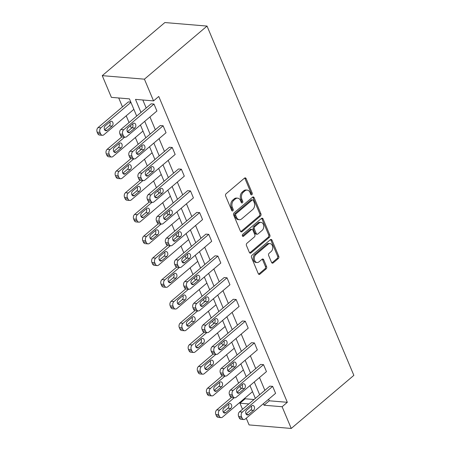 <?xml version="1.0" encoding="UTF-8"?>
<svg xmlns="http://www.w3.org/2000/svg" width="451" height="451" viewBox="0 0 451 451"><rect width="100%" height="100%" fill="white"/><g stroke="black" fill="none" stroke-linecap="round" stroke-linejoin="round"><path stroke-width="0.68" d="M251.906 194.702A1.133 0.817 94.8 0 0 252.222 193.135L246.122 178.619A1.624 1.173 94.8 0 0 245.231 177.874A1.624 1.173 94.8 0 0 244.521 178.122L226.086 193.755A1.624 1.173 94.8 0 0 225.635 195.993L231.741 210.51A1.133 0.817 94.8 0 0 232.361 211.034A1.133 0.817 94.8 0 0 232.857 210.859A1.133 0.817 94.8 0 0 233.173 209.292L232.383 207.415A5.192 3.743 94.8 0 1 233.821 200.261L235.36 198.959A5.192 3.743 94.8 0 1 237.632 198.158A5.192 3.743 94.8 0 1 240.473 200.554L241.262 202.431A1.133 0.817 94.8 0 0 241.888 202.956A1.133 0.817 94.8 0 0 242.384 202.781A1.133 0.817 94.8 0 0 242.7 201.214L241.911 199.336A5.192 3.743 94.8 0 1 243.348 192.182L244.882 190.88A5.192 3.743 94.8 0 1 247.154 190.085A5.192 3.743 94.8 0 1 250.001 192.476L250.79 194.353A1.133 0.817 94.8 0 0 251.41 194.877A1.133 0.817 94.8 0 0 251.906 194.702M250.869 194.511A1.133 0.817 94.8 0 0 251.083 193.045L244.983 178.523A1.624 1.173 94.8 0 0 244.645 178.032M231.82 210.662A1.133 0.817 94.8 0 0 232.034 209.196L231.245 207.319L232.383 207.415M241.341 202.584A1.133 0.817 94.8 0 0 241.561 201.118L240.766 199.241L241.911 199.336M271.553 262.426A1.624 1.173 94.8 0 0 272.443 263.17A1.624 1.173 94.8 0 0 273.154 262.922L278.323 258.536A1.624 1.173 94.8 0 0 278.774 256.303L271.998 240.18A1.624 1.173 94.8 0 0 271.107 239.43A1.624 1.173 94.8 0 0 270.397 239.678L251.962 255.311A1.624 1.173 94.8 0 0 251.511 257.549L258.288 273.672A1.624 1.173 94.8 0 0 259.178 274.422A1.624 1.173 94.8 0 0 259.889 274.169L266.135 268.875A1.624 1.173 94.8 0 0 266.586 266.637L263.688 259.737A1.624 1.173 94.8 0 0 262.798 258.987A1.624 1.173 94.8 0 0 262.087 259.24L258.987 261.868A4.341 3.129 94.8 0 1 257.093 262.533A4.341 3.129 94.8 0 1 254.37 259.297A4.341 3.129 94.8 0 1 255.914 254.556L268.052 244.262A4.341 3.129 94.8 0 1 269.952 243.596A4.341 3.129 94.8 0 1 272.669 246.832A4.341 3.129 94.8 0 1 271.124 251.573L269.106 253.287A1.624 1.173 94.8 0 0 268.655 255.525L271.553 262.426M268.616 399.248L269.27 400.798L287.332 402.309L282.117 406.734L291.245 428.45L353.855 375.356L207.032 26.079L164.863 22.55L102.253 75.644L111.386 97.36L129.448 98.87L136.681 116.076M287.332 402.309L158.769 96.463L153.549 100.889L144.421 79.173L207.032 26.079M260.464 216.04A1.624 1.173 94.8 0 0 260.909 213.808L254.133 197.679A1.624 1.173 94.8 0 0 253.242 196.935A1.624 1.173 94.8 0 0 252.537 197.183L234.097 212.816A1.624 1.173 94.8 0 0 233.646 215.054L240.428 231.177A1.624 1.173 94.8 0 0 241.313 231.927A1.624 1.173 94.8 0 0 242.024 231.673L260.464 216.04L259.319 215.944A1.624 1.173 94.8 0 0 259.77 213.712L252.994 197.583A1.624 1.173 94.8 0 0 252.656 197.093M263.063 218.927L269.845 235.056A1.624 1.173 94.8 0 1 269.394 237.288L250.959 252.921A1.624 1.173 94.8 0 1 250.249 253.174A1.624 1.173 94.8 0 1 249.358 252.425L246.46 245.524A1.624 1.173 94.8 0 1 246.906 243.286L254.387 236.95A1.624 1.173 94.8 0 0 254.832 234.712L252.91 230.134A1.624 1.173 94.8 0 0 252.019 229.39A1.624 1.173 94.8 0 0 251.314 229.638L243.529 236.239A1.133 0.817 94.8 0 1 243.033 236.414A1.133 0.817 94.8 0 1 242.317 235.569A1.133 0.817 94.8 0 1 242.723 234.328L261.467 218.431A1.624 1.173 94.8 0 1 262.178 218.183A1.624 1.173 94.8 0 1 263.063 218.927L261.924 218.836L268.706 234.96L269.845 235.056M130.813 102.118L128.343 101.909L98.064 127.588A3.304 2.385 -85.2 0 0 97.145 132.143L97.732 133.535A3.304 2.385 -85.2 0 0 99.541 135.058L102.394 135.3A3.304 2.385 94.8 0 0 103.837 134.787L133.846 109.339M118.72 97.974L122.469 106.893M126.218 115.811L129.048 122.548M130.401 125.761L131.45 128.259M135.345 137.527L138.181 144.264M139.528 147.477L140.577 149.974M144.478 159.242L147.308 165.985M148.655 169.193L149.709 171.69M153.605 180.964L156.435 187.701M157.788 190.908L158.837 193.406M162.732 202.679L165.568 209.416M166.915 212.624L167.964 215.121M171.859 224.395L174.695 231.132M176.042 234.345L177.091 236.843M180.992 246.111L183.822 252.848M185.175 256.061L186.224 258.558M190.119 267.826L192.955 274.569M194.302 277.777L195.351 280.274M199.246 289.542L202.082 296.284M203.429 299.492L204.478 301.99M208.379 311.263L211.209 318M212.556 321.208L213.611 323.705M217.506 332.979L220.336 339.716M221.689 342.923L222.738 345.427M226.633 354.695L229.469 361.431M230.816 364.645L231.865 367.142M235.766 376.41L238.596 383.147M239.943 386.36L240.997 388.858M244.893 398.126L245.164 398.78L254.031 399.518M291.245 428.45L249.076 424.921L246.257 418.207M242.508 409.288L239.949 403.205L248.811 403.944M245.164 398.78L239.949 403.205M263.401 403.668L264.049 405.223L282.117 406.734M153.549 100.889L135.486 99.378L140.977 112.434M144.726 121.353L150.104 134.15M153.853 143.068L159.237 155.871M162.98 164.784L168.364 177.587M172.113 186.505L177.491 199.303M181.24 208.221L186.618 221.018M190.367 229.937L195.751 242.734M199.5 251.652L204.878 264.455M208.627 273.368L214.005 286.171M217.754 295.089L223.138 307.886M226.887 316.805L232.265 329.602M236.014 338.521L241.392 351.318M245.141 360.236L250.525 373.033M254.274 381.952L259.652 394.755M144.421 79.173L102.253 75.644M255.356 398.396L249.972 385.594M246.229 376.681L240.845 363.878M237.096 354.965L231.718 342.162M227.969 333.244L222.591 320.447M218.842 311.528L213.458 298.731M209.709 289.813L204.331 277.015M200.582 268.097L195.204 255.294M191.455 246.381L186.071 233.579M182.322 224.66L176.944 211.863M173.195 202.944L167.817 190.147M164.068 181.229L158.684 168.432M154.935 159.513L149.557 146.71M145.808 137.797L140.43 124.995M269.27 400.798L264.049 405.223M142.82 99.992L146.192 108.009M149.941 116.927L155.324 129.73M159.073 138.643L164.452 151.446M168.2 160.364L173.579 173.161M177.328 182.08L182.711 194.877M186.46 203.796L191.838 216.593M195.587 225.511L200.966 238.314M204.715 247.227L210.098 260.03M213.842 268.948L219.225 281.745M222.974 290.664L228.353 303.461M232.102 312.38L237.48 325.177M241.229 334.095L246.612 346.892M250.361 355.811L255.74 368.614M259.488 377.526L264.867 390.329M243.861 419.52L241.009 419.283A3.304 2.385 -85.2 0 1 239.199 417.761L238.613 416.369A3.304 2.385 -85.2 0 1 239.532 411.814L269.811 386.135L272.663 386.372L275.589 393.334L245.305 419.013A3.304 2.385 94.8 0 1 243.861 419.52A3.304 2.385 94.8 0 1 242.052 417.998L241.465 416.606A3.304 2.385 94.8 0 1 242.379 412.051L272.663 386.372M234.734 397.805L231.882 397.568A3.304 2.385 -85.2 0 1 230.072 396.046L229.486 394.653A3.304 2.385 -85.2 0 1 230.405 390.098L260.684 364.419L263.536 364.656L266.462 371.618L236.177 397.297A3.304 2.385 94.8 0 1 234.734 397.805A3.304 2.385 94.8 0 1 232.919 396.282L232.333 394.89A3.304 2.385 94.8 0 1 233.252 390.335L263.536 364.656M225.601 376.089L222.755 375.852A3.304 2.385 -85.2 0 1 220.945 374.33L220.359 372.938A3.304 2.385 -85.2 0 1 221.272 368.382L251.557 342.704L254.403 342.94L257.329 349.903L227.05 375.582A3.304 2.385 94.8 0 1 225.601 376.089A3.304 2.385 94.8 0 1 223.792 374.567L223.206 373.174A3.304 2.385 94.8 0 1 224.124 368.619L254.403 342.94M216.474 354.373L213.627 354.136A3.304 2.385 -85.2 0 1 211.812 352.609L211.226 351.216A3.304 2.385 -85.2 0 1 212.145 346.667L242.429 320.982L245.276 321.225L248.202 328.181L217.918 353.866A3.304 2.385 94.8 0 1 216.474 354.373A3.304 2.385 94.8 0 1 214.665 352.851L214.078 351.459A3.304 2.385 94.8 0 1 214.992 346.904L245.276 321.225M207.347 332.658L204.495 332.415A3.304 2.385 -85.2 0 1 202.685 330.893L202.099 329.501A3.304 2.385 -85.2 0 1 203.018 324.945L233.297 299.267L236.149 299.509L239.075 306.466L208.79 332.145A3.304 2.385 94.8 0 1 207.347 332.658A3.304 2.385 94.8 0 1 205.532 331.13L204.951 329.743A3.304 2.385 94.8 0 1 205.865 325.188L236.149 299.509M198.215 310.936L195.368 310.7A3.304 2.385 -85.2 0 1 193.558 309.177L192.972 307.785A3.304 2.385 -85.2 0 1 193.885 303.23L224.17 277.551L227.016 277.788L229.942 284.75L199.663 310.429A3.304 2.385 94.8 0 1 198.215 310.936A3.304 2.385 94.8 0 1 196.405 309.414L195.819 308.022A3.304 2.385 94.8 0 1 196.737 303.472L227.016 277.788M189.087 289.221L186.24 288.984A3.304 2.385 -85.2 0 1 184.425 287.462L183.845 286.069A3.304 2.385 -85.2 0 1 184.758 281.514L215.042 255.835L217.889 256.072L220.815 263.034L190.531 288.713A3.304 2.385 94.8 0 1 189.087 289.221A3.304 2.385 94.8 0 1 187.278 287.699L186.691 286.306A3.304 2.385 94.8 0 1 187.605 281.751L217.889 256.072M179.96 267.505L177.108 267.268A3.304 2.385 -85.2 0 1 175.298 265.746L174.712 264.354A3.304 2.385 -85.2 0 1 175.631 259.799L205.91 234.12L208.762 234.357L211.688 241.319L181.403 266.998A3.304 2.385 94.8 0 1 179.96 267.505A3.304 2.385 94.8 0 1 178.145 265.983L177.564 264.59A3.304 2.385 94.8 0 1 178.478 260.035L208.762 234.357M170.828 245.789L167.981 245.553A3.304 2.385 -85.2 0 1 166.171 244.025L165.585 242.632A3.304 2.385 -85.2 0 1 166.498 238.083L196.783 212.404L199.63 212.641L202.555 219.603L172.276 245.282A3.304 2.385 94.8 0 1 170.828 245.789A3.304 2.385 94.8 0 1 169.018 244.267L168.432 242.875A3.304 2.385 94.8 0 1 169.35 238.32L199.63 212.641M161.7 224.074L158.853 223.831A3.304 2.385 -85.2 0 1 157.038 222.309L156.458 220.917A3.304 2.385 -85.2 0 1 157.371 216.362L187.655 190.683L190.502 190.925L193.428 197.882L163.149 223.561A3.304 2.385 94.8 0 1 161.7 224.074A3.304 2.385 94.8 0 1 159.891 222.552L159.304 221.159A3.304 2.385 94.8 0 1 160.223 216.604L190.502 190.925M152.573 202.358L149.721 202.116A3.304 2.385 -85.2 0 1 147.911 200.594L147.325 199.201A3.304 2.385 -85.2 0 1 148.244 194.646L178.523 168.967L181.375 169.21L184.301 176.166L154.016 201.845A3.304 2.385 94.8 0 1 152.573 202.358A3.304 2.385 94.8 0 1 150.758 200.83L150.177 199.438A3.304 2.385 94.8 0 1 151.091 194.888L181.375 169.21M143.441 180.637L140.594 180.4A3.304 2.385 -85.2 0 1 138.784 178.878L138.198 177.485A3.304 2.385 -85.2 0 1 139.117 172.93L169.396 147.251L172.243 147.488L175.168 154.451L144.889 180.129A3.304 2.385 94.8 0 1 143.441 180.637A3.304 2.385 94.8 0 1 141.631 179.115L141.045 177.722A3.304 2.385 94.8 0 1 141.964 173.167L172.243 147.488M134.313 158.921L131.466 158.684A3.304 2.385 -85.2 0 1 129.651 157.162L129.071 155.77A3.304 2.385 -85.2 0 1 129.984 151.215L160.268 125.536L163.115 125.773L166.041 132.735L135.762 158.414A3.304 2.385 94.8 0 1 134.313 158.921A3.304 2.385 94.8 0 1 132.504 157.399L131.917 156.007A3.304 2.385 94.8 0 1 132.836 151.451L163.115 125.773M125.186 137.205L122.334 136.969A3.304 2.385 -85.2 0 1 120.524 135.441L119.938 134.054A3.304 2.385 -85.2 0 1 120.857 129.499L151.136 103.82L153.988 104.057L156.914 111.019L126.63 136.698A3.304 2.385 94.8 0 1 125.186 137.205A3.304 2.385 94.8 0 1 123.377 135.683L122.79 134.291A3.304 2.385 94.8 0 1 123.704 129.736L153.988 104.057M247.154 190.085L246.015 189.989A5.192 3.743 94.8 0 0 243.743 190.784L244.882 190.88M240.766 199.241A5.192 3.743 94.8 0 1 242.21 192.087L243.743 190.784M237.632 198.158L236.487 198.062A5.192 3.743 94.8 0 0 234.221 198.863L235.36 198.959M231.245 207.319A5.192 3.743 94.8 0 1 232.682 200.165L234.221 198.863M240.761 231.673A1.624 1.173 94.8 0 0 240.885 231.577L259.319 215.944M253.332 200.402A1.133 0.817 94.8 0 0 252.707 199.878A1.133 0.817 94.8 0 0 252.21 200.052L236.031 213.774A1.133 0.817 94.8 0 0 235.715 215.341L236.549 217.32A5.192 3.743 94.8 0 0 239.391 219.716A5.192 3.743 94.8 0 0 241.663 218.915L252.723 209.535A5.192 3.743 94.8 0 0 254.167 202.381L253.332 200.402M252.707 199.878L251.568 199.782A1.133 0.817 94.8 0 0 251.072 199.956L252.21 200.052M239.391 219.716L238.252 219.62A5.192 3.743 94.8 0 1 235.405 217.224L234.576 215.245A1.133 0.817 94.8 0 1 234.892 213.678L251.072 199.956M249.696 252.921A1.624 1.173 94.8 0 0 249.815 252.825L268.255 237.192A1.624 1.173 94.8 0 0 268.706 234.96M252.019 229.39L250.88 229.294A1.624 1.173 94.8 0 0 250.17 229.542L242.491 236.053M262.144 230.371A4.341 3.129 94.8 0 0 263.688 225.63A4.341 3.129 94.8 0 0 260.971 222.388A4.341 3.129 94.8 0 0 259.071 223.059L254.792 226.684A1.624 1.173 94.8 0 0 254.341 228.922L256.269 233.5A1.624 1.173 94.8 0 0 257.155 234.244A1.624 1.173 94.8 0 0 257.865 233.996L262.144 230.371M260.971 222.388L259.827 222.298A4.341 3.129 94.8 0 0 257.933 222.963L259.071 223.059M257.155 234.244L256.016 234.148A1.624 1.173 94.8 0 1 255.131 233.404L253.203 228.826A1.624 1.173 94.8 0 1 253.654 226.588L257.933 222.963M261.924 218.836A1.624 1.173 94.8 0 0 261.591 218.34M269.952 243.596L268.813 243.501A4.341 3.129 94.8 0 0 266.913 244.166L268.052 244.262M257.093 262.533L255.948 262.437A4.341 3.129 94.8 0 1 253.231 259.201A4.341 3.129 94.8 0 1 254.776 254.46L266.913 244.166M258.626 274.169A1.624 1.173 94.8 0 0 258.75 274.073L264.996 268.779A1.624 1.173 94.8 0 0 265.447 266.541L262.544 259.641A1.624 1.173 94.8 0 0 262.211 259.145M271.891 262.916A1.624 1.173 94.8 0 0 272.015 262.826L277.185 258.44A1.624 1.173 94.8 0 0 277.636 256.207L270.859 240.084A1.624 1.173 94.8 0 0 270.521 239.588M102.394 135.3A3.304 2.385 94.8 0 1 100.579 133.772L99.998 132.38A3.304 2.385 94.8 0 1 100.911 127.83L130.92 102.383M104.587 129.798L109.227 125.863A2.644 1.905 94.8 0 0 109.835 121.962M107.067 130.35L112.079 126.105A2.644 1.905 94.8 0 0 113.021 123.213A2.644 1.905 94.8 0 0 111.363 121.24A2.644 1.905 94.8 0 0 110.207 121.646L105.196 125.897A2.644 1.905 94.8 0 0 104.254 128.783A2.644 1.905 94.8 0 0 105.912 130.756A2.644 1.905 94.8 0 0 107.067 130.35L104.841 130.164M129.86 132.256A2.644 1.905 -85.2 0 1 128.704 132.667A2.644 1.905 -85.2 0 1 127.047 130.689A2.644 1.905 -85.2 0 1 127.988 127.802L133 123.557A2.644 1.905 -85.2 0 1 134.156 123.151A2.644 1.905 -85.2 0 1 135.813 125.124A2.644 1.905 -85.2 0 1 134.872 128.011L129.86 132.256L127.633 132.07M132.628 123.867A2.644 1.905 -85.2 0 1 132.019 127.774L127.379 131.709M121.866 136.862L107.191 149.304A3.304 2.385 -85.2 0 0 106.278 153.859L106.859 155.251A3.304 2.385 -85.2 0 0 108.674 156.773L111.521 157.016A3.304 2.385 94.8 0 0 112.97 156.503L142.978 131.055M111.521 157.016A3.304 2.385 94.8 0 1 109.711 155.494L109.125 154.101A3.304 2.385 94.8 0 1 110.044 149.546L124.645 137.16M113.72 151.513L118.359 147.578A2.644 1.905 94.8 0 0 118.963 143.677M116.2 152.066L121.206 147.821A2.644 1.905 94.8 0 0 122.148 144.929A2.644 1.905 94.8 0 0 120.49 142.956A2.644 1.905 94.8 0 0 119.335 143.367L114.323 147.612A2.644 1.905 94.8 0 0 113.387 150.499A2.644 1.905 94.8 0 0 115.039 152.472A2.644 1.905 94.8 0 0 116.2 152.066L113.968 151.88M130.999 158.577L116.324 171.025A3.304 2.385 -85.2 0 0 115.405 175.574L115.992 176.967A3.304 2.385 -85.2 0 0 117.801 178.495L120.648 178.731A3.304 2.385 94.8 0 0 122.097 178.224L152.105 152.776M120.648 178.731A3.304 2.385 94.8 0 1 118.838 177.209L118.252 175.817A3.304 2.385 94.8 0 1 119.171 171.262L133.772 158.876M122.847 173.229L127.486 169.3A2.644 1.905 94.8 0 0 128.095 165.393M125.327 173.782L130.333 169.537A2.644 1.905 94.8 0 0 131.275 166.65A2.644 1.905 94.8 0 0 129.617 164.671A2.644 1.905 94.8 0 0 128.462 165.083L123.456 169.328A2.644 1.905 94.8 0 0 122.514 172.214A2.644 1.905 94.8 0 0 124.172 174.193A2.644 1.905 94.8 0 0 125.327 173.782L123.095 173.596M138.993 153.977A2.644 1.905 -85.2 0 1 137.831 154.383A2.644 1.905 -85.2 0 1 136.179 152.41A2.644 1.905 -85.2 0 1 137.115 149.518L142.127 145.273A2.644 1.905 -85.2 0 1 143.283 144.867A2.644 1.905 -85.2 0 1 144.94 146.84A2.644 1.905 -85.2 0 1 143.999 149.726L138.993 153.977L136.76 153.791M141.755 145.588A2.644 1.905 -85.2 0 1 141.152 149.49L136.512 153.425M148.12 175.693A2.644 1.905 -85.2 0 1 146.964 176.099A2.644 1.905 -85.2 0 1 145.307 174.125A2.644 1.905 -85.2 0 1 146.248 171.239L151.254 166.988A2.644 1.905 -85.2 0 1 152.41 166.582A2.644 1.905 -85.2 0 1 154.067 168.556A2.644 1.905 -85.2 0 1 153.126 171.442L148.12 175.693L145.887 175.507M150.888 167.304A2.644 1.905 -85.2 0 1 150.279 171.205L145.639 175.14M140.126 180.293L125.451 192.74A3.304 2.385 -85.2 0 0 124.532 197.296L125.119 198.688A3.304 2.385 -85.2 0 0 126.928 200.21L129.781 200.447A3.304 2.385 94.8 0 0 131.224 199.94L161.232 174.492M129.781 200.447A3.304 2.385 94.8 0 1 127.966 198.925L127.385 197.532A3.304 2.385 94.8 0 1 128.298 192.977L142.905 180.592M131.974 194.95L136.614 191.015A2.644 1.905 94.8 0 0 137.222 187.109M134.454 195.503L139.466 191.252A2.644 1.905 94.8 0 0 140.402 188.366A2.644 1.905 94.8 0 0 138.75 186.393A2.644 1.905 94.8 0 0 137.589 186.799L132.583 191.044A2.644 1.905 94.8 0 0 131.641 193.936A2.644 1.905 94.8 0 0 133.299 195.909A2.644 1.905 94.8 0 0 134.454 195.503L132.228 195.311M157.247 197.408A2.644 1.905 -85.2 0 1 156.091 197.814A2.644 1.905 -85.2 0 1 154.434 195.841A2.644 1.905 -85.2 0 1 155.375 192.955L160.381 188.704A2.644 1.905 -85.2 0 1 161.543 188.298A2.644 1.905 -85.2 0 1 163.194 190.271A2.644 1.905 -85.2 0 1 162.259 193.163L157.247 197.408L155.02 197.222M160.015 189.02A2.644 1.905 -85.2 0 1 159.406 192.921L154.766 196.856M149.253 202.009L134.578 214.456A3.304 2.385 -85.2 0 0 133.665 219.011L134.246 220.404A3.304 2.385 -85.2 0 0 136.061 221.926L138.908 222.163A3.304 2.385 94.8 0 0 140.357 221.655L170.365 196.208M138.908 222.163A3.304 2.385 94.8 0 1 137.098 220.64L136.512 219.248A3.304 2.385 94.8 0 1 137.431 214.693L152.032 202.313M141.107 216.666L145.746 212.731A2.644 1.905 94.8 0 0 146.35 208.83M143.581 217.219L148.593 212.968A2.644 1.905 94.8 0 0 149.535 210.081A2.644 1.905 94.8 0 0 147.877 208.108A2.644 1.905 94.8 0 0 146.722 208.514L141.71 212.759A2.644 1.905 94.8 0 0 140.768 215.651A2.644 1.905 94.8 0 0 142.426 217.624A2.644 1.905 94.8 0 0 143.581 217.219L141.355 217.032M166.374 219.124A2.644 1.905 -85.2 0 1 165.218 219.53A2.644 1.905 -85.2 0 1 163.561 217.557A2.644 1.905 -85.2 0 1 164.502 214.67L169.514 210.425A2.644 1.905 -85.2 0 1 170.67 210.014A2.644 1.905 -85.2 0 1 172.327 211.987A2.644 1.905 -85.2 0 1 171.386 214.879L166.374 219.124L164.147 218.938M169.142 210.735A2.644 1.905 -85.2 0 1 168.539 214.637L163.899 218.572M158.386 223.73L143.706 236.172A3.304 2.385 -85.2 0 0 142.792 240.727L143.379 242.119A3.304 2.385 -85.2 0 0 145.188 243.641L148.035 243.878A3.304 2.385 94.8 0 0 149.484 243.371L179.492 217.923M148.035 243.878A3.304 2.385 94.8 0 1 146.225 242.356L145.639 240.964A3.304 2.385 94.8 0 1 146.558 236.414L161.159 224.029M150.234 238.382L154.873 234.447A2.644 1.905 94.8 0 0 155.482 230.546M152.714 238.934L157.72 234.683A2.644 1.905 94.8 0 0 158.662 231.797A2.644 1.905 94.8 0 0 157.004 229.824A2.644 1.905 94.8 0 0 155.849 230.23L150.843 234.481A2.644 1.905 94.8 0 0 149.901 237.367A2.644 1.905 94.8 0 0 151.559 239.34A2.644 1.905 94.8 0 0 152.714 238.934L150.482 238.748M175.507 240.84A2.644 1.905 -85.2 0 1 174.351 241.251A2.644 1.905 -85.2 0 1 172.694 239.272A2.644 1.905 -85.2 0 1 173.635 236.386L178.641 232.141A2.644 1.905 -85.2 0 1 179.797 231.735A2.644 1.905 -85.2 0 1 181.454 233.708A2.644 1.905 -85.2 0 1 180.513 236.595L175.507 240.84L173.274 240.654M178.275 232.451A2.644 1.905 -85.2 0 1 177.666 236.358L173.026 240.293M167.513 245.445L152.838 257.887A3.304 2.385 -85.2 0 0 151.919 262.443L152.506 263.835A3.304 2.385 -85.2 0 0 154.315 265.357L157.168 265.6A3.304 2.385 94.8 0 0 158.611 265.087L188.619 239.639M157.168 265.6A3.304 2.385 94.8 0 1 155.353 264.072L154.772 262.679A3.304 2.385 94.8 0 1 155.685 258.13L170.292 245.744M159.361 260.097L164.001 256.162A2.644 1.905 94.8 0 0 164.609 252.261M161.841 260.65L166.853 256.405A2.644 1.905 94.8 0 0 167.789 253.513A2.644 1.905 94.8 0 0 166.137 251.54A2.644 1.905 94.8 0 0 164.976 251.946L159.97 256.196A2.644 1.905 94.8 0 0 159.028 259.083A2.644 1.905 94.8 0 0 160.686 261.056A2.644 1.905 94.8 0 0 161.841 260.65L159.615 260.464M184.634 262.561A2.644 1.905 -85.2 0 1 183.478 262.967A2.644 1.905 -85.2 0 1 181.821 260.994A2.644 1.905 -85.2 0 1 182.762 258.102L187.768 253.857A2.644 1.905 -85.2 0 1 188.93 253.451A2.644 1.905 -85.2 0 1 190.581 255.424A2.644 1.905 -85.2 0 1 189.645 258.31L184.634 262.561L182.407 262.369M187.402 254.167A2.644 1.905 -85.2 0 1 186.793 258.073L182.153 262.008M176.64 267.161L161.965 279.609A3.304 2.385 -85.2 0 0 161.046 284.158L161.633 285.551A3.304 2.385 -85.2 0 0 163.448 287.078L166.295 287.315A3.304 2.385 94.8 0 0 167.738 286.808L197.752 261.354M166.295 287.315A3.304 2.385 94.8 0 1 164.485 285.793L163.899 284.401A3.304 2.385 94.8 0 1 164.812 279.845L179.419 267.46M168.488 281.813L173.128 277.884A2.644 1.905 94.8 0 0 173.736 273.977M170.968 282.365L175.98 278.12A2.644 1.905 94.8 0 0 176.922 275.234A2.644 1.905 94.8 0 0 175.264 273.255A2.644 1.905 94.8 0 0 174.109 273.667L169.097 277.912A2.644 1.905 94.8 0 0 168.155 280.798A2.644 1.905 94.8 0 0 169.813 282.771A2.644 1.905 94.8 0 0 170.968 282.365L168.742 282.179M193.761 284.277A2.644 1.905 -85.2 0 1 192.605 284.682A2.644 1.905 -85.2 0 1 190.948 282.709A2.644 1.905 -85.2 0 1 191.889 279.823L196.901 275.572A2.644 1.905 -85.2 0 1 198.057 275.166A2.644 1.905 -85.2 0 1 199.714 277.139A2.644 1.905 -85.2 0 1 198.773 280.026L193.761 284.277L191.534 284.091M196.529 275.888A2.644 1.905 -85.2 0 1 195.926 279.789L191.286 283.724M185.773 288.877L171.092 301.324A3.304 2.385 -85.2 0 0 170.179 305.879L170.766 307.266A3.304 2.385 -85.2 0 0 172.575 308.794L175.422 309.031A3.304 2.385 94.8 0 0 176.871 308.523L206.879 283.076M175.422 309.031A3.304 2.385 94.8 0 1 173.612 307.509L173.026 306.116A3.304 2.385 94.8 0 1 173.945 301.561L188.546 289.176M177.621 303.534L182.26 299.599A2.644 1.905 94.8 0 0 182.864 295.693M180.101 304.081L185.107 299.836A2.644 1.905 94.8 0 0 186.049 296.95A2.644 1.905 94.8 0 0 184.391 294.977A2.644 1.905 94.8 0 0 183.236 295.382L178.23 299.627A2.644 1.905 94.8 0 0 177.288 302.514A2.644 1.905 94.8 0 0 178.94 304.493A2.644 1.905 94.8 0 0 180.101 304.081L177.869 303.895M202.894 305.992A2.644 1.905 -85.2 0 1 201.738 306.398A2.644 1.905 -85.2 0 1 200.081 304.425A2.644 1.905 -85.2 0 1 201.022 301.539L206.028 297.288A2.644 1.905 -85.2 0 1 207.184 296.882A2.644 1.905 -85.2 0 1 208.841 298.855A2.644 1.905 -85.2 0 1 207.9 301.742L202.894 305.992L200.661 305.806M205.662 297.604A2.644 1.905 -85.2 0 1 205.053 301.505L200.413 305.44M194.9 310.592L180.225 323.04A3.304 2.385 -85.2 0 0 179.306 327.595L179.893 328.988A3.304 2.385 -85.2 0 0 181.702 330.51L184.555 330.746A3.304 2.385 94.8 0 0 185.998 330.239L216.006 304.791M184.555 330.746A3.304 2.385 94.8 0 1 182.74 329.224L182.153 327.832A3.304 2.385 94.8 0 1 183.072 323.277L197.679 310.891M186.748 325.25L191.387 321.315A2.644 1.905 94.8 0 0 191.996 317.414M189.228 325.802L194.234 321.552A2.644 1.905 94.8 0 0 195.176 318.665A2.644 1.905 94.8 0 0 193.524 316.692A2.644 1.905 94.8 0 0 192.363 317.098L187.357 321.343A2.644 1.905 94.8 0 0 186.415 324.235A2.644 1.905 94.8 0 0 188.073 326.208A2.644 1.905 94.8 0 0 189.228 325.802L186.996 325.611M204.027 332.314L189.352 344.756A3.304 2.385 -85.2 0 0 188.433 349.311L189.02 350.703A3.304 2.385 -85.2 0 0 190.829 352.225L193.682 352.462A3.304 2.385 94.8 0 0 195.125 351.955L225.134 326.507M193.682 352.462A3.304 2.385 94.8 0 1 191.872 350.94L191.286 349.548A3.304 2.385 94.8 0 1 192.199 344.992L206.806 332.613M195.875 346.966L200.515 343.031A2.644 1.905 94.8 0 0 201.123 339.129M198.355 347.518L203.367 343.267A2.644 1.905 94.8 0 0 204.309 340.381A2.644 1.905 94.8 0 0 202.651 338.408A2.644 1.905 94.8 0 0 201.496 338.814L196.484 343.064A2.644 1.905 94.8 0 0 195.542 345.951A2.644 1.905 94.8 0 0 197.2 347.924A2.644 1.905 94.8 0 0 198.355 347.518L196.129 347.332M213.154 354.029L198.479 366.471A3.304 2.385 -85.2 0 0 197.566 371.026L198.152 372.419A3.304 2.385 -85.2 0 0 199.962 373.941L202.809 374.183A3.304 2.385 94.8 0 0 204.258 373.67L234.266 348.223M202.809 374.183A3.304 2.385 94.8 0 1 200.999 372.656L200.413 371.263A3.304 2.385 94.8 0 1 201.332 366.714L215.933 354.328M205.008 368.681L209.647 364.746A2.644 1.905 94.8 0 0 210.251 360.845M207.488 369.234L212.494 364.989A2.644 1.905 94.8 0 0 213.436 362.097A2.644 1.905 94.8 0 0 211.778 360.123A2.644 1.905 94.8 0 0 210.623 360.529L205.611 364.78A2.644 1.905 94.8 0 0 204.675 367.666A2.644 1.905 94.8 0 0 206.327 369.64A2.644 1.905 94.8 0 0 207.488 369.234L205.256 369.048M212.021 327.708A2.644 1.905 -85.2 0 1 210.865 328.114A2.644 1.905 -85.2 0 1 209.208 326.141A2.644 1.905 -85.2 0 1 210.149 323.254L215.155 319.004A2.644 1.905 -85.2 0 1 216.317 318.598A2.644 1.905 -85.2 0 1 217.968 320.571A2.644 1.905 -85.2 0 1 217.032 323.463L212.021 327.708L209.788 327.522M214.789 319.319A2.644 1.905 -85.2 0 1 214.18 323.22L209.54 327.155M221.148 349.424A2.644 1.905 -85.2 0 1 219.992 349.829A2.644 1.905 -85.2 0 1 218.335 347.856A2.644 1.905 -85.2 0 1 219.276 344.97L224.288 340.725A2.644 1.905 -85.2 0 1 225.444 340.313A2.644 1.905 -85.2 0 1 227.101 342.292A2.644 1.905 -85.2 0 1 226.16 345.178L221.148 349.424L218.921 349.237M223.916 341.035A2.644 1.905 -85.2 0 1 223.307 344.942L218.667 348.871M230.281 371.139A2.644 1.905 -85.2 0 1 229.119 371.551A2.644 1.905 -85.2 0 1 227.467 369.578A2.644 1.905 -85.2 0 1 228.403 366.686L233.415 362.441A2.644 1.905 -85.2 0 1 234.571 362.035A2.644 1.905 -85.2 0 1 236.228 364.008A2.644 1.905 -85.2 0 1 235.287 366.894L230.281 371.139L228.048 370.953M233.043 362.751A2.644 1.905 -85.2 0 1 232.44 366.657L227.8 370.592M222.287 375.745L207.612 388.187A3.304 2.385 -85.2 0 0 206.693 392.742L207.28 394.135A3.304 2.385 -85.2 0 0 209.089 395.657L211.936 395.899A3.304 2.385 94.8 0 0 213.385 395.386L243.393 369.938M211.936 395.899A3.304 2.385 94.8 0 1 210.127 394.377L209.54 392.984A3.304 2.385 94.8 0 1 210.459 388.429L225.06 376.044M214.135 390.397L218.774 386.462A2.644 1.905 94.8 0 0 219.383 382.561M216.615 390.949L221.621 386.704A2.644 1.905 94.8 0 0 222.563 383.812A2.644 1.905 94.8 0 0 220.905 381.839A2.644 1.905 94.8 0 0 219.75 382.251L214.744 386.496A2.644 1.905 94.8 0 0 213.802 389.382A2.644 1.905 94.8 0 0 215.46 391.355A2.644 1.905 94.8 0 0 216.615 390.949L214.383 390.763M239.408 392.86A2.644 1.905 -85.2 0 1 238.252 393.266A2.644 1.905 -85.2 0 1 236.595 391.293A2.644 1.905 -85.2 0 1 237.536 388.401L242.542 384.156A2.644 1.905 -85.2 0 1 243.698 383.75A2.644 1.905 -85.2 0 1 245.355 385.723A2.644 1.905 -85.2 0 1 244.414 388.61L239.408 392.86L237.175 392.674M242.176 384.472A2.644 1.905 -85.2 0 1 241.567 388.373L236.927 392.308M231.414 397.461L216.739 409.908A3.304 2.385 -85.2 0 0 215.82 414.458L216.407 415.85A3.304 2.385 -85.2 0 0 218.216 417.378L221.069 417.615A3.304 2.385 94.8 0 0 222.512 417.107L252.521 391.66M221.069 417.615A3.304 2.385 94.8 0 1 219.259 416.093L218.673 414.7A3.304 2.385 94.8 0 1 219.586 410.145L234.193 397.759M223.262 412.113L227.902 408.183A2.644 1.905 94.8 0 0 228.51 404.276M225.742 412.665L230.754 408.42A2.644 1.905 94.8 0 0 231.696 405.534A2.644 1.905 94.8 0 0 230.038 403.56A2.644 1.905 94.8 0 0 228.882 403.966L223.871 408.211A2.644 1.905 94.8 0 0 222.929 411.098A2.644 1.905 94.8 0 0 224.587 413.077A2.644 1.905 94.8 0 0 225.742 412.665L223.516 412.479M248.535 414.576A2.644 1.905 -85.2 0 1 247.379 414.982A2.644 1.905 -85.2 0 1 245.722 413.009A2.644 1.905 -85.2 0 1 246.663 410.122L251.675 405.872A2.644 1.905 -85.2 0 1 252.831 405.466A2.644 1.905 -85.2 0 1 254.488 407.439A2.644 1.905 -85.2 0 1 253.547 410.325L248.535 414.576L246.308 414.39M251.303 406.188A2.644 1.905 -85.2 0 1 250.694 410.089L246.054 414.024M251.083 193.045L252.222 193.135M232.034 209.196L233.173 209.292M241.561 201.118L242.7 201.214M242.21 192.087L243.348 192.182M232.682 200.165L233.821 200.261M244.983 178.523L246.122 178.619M240.885 231.577L242.024 231.673M252.994 197.583L254.133 197.679M259.77 213.712L260.909 213.808M234.892 213.678L236.031 213.774M234.576 215.245L235.715 215.341M235.405 217.224L236.549 217.32M268.255 237.192L269.394 237.288M249.815 252.825L250.959 252.921M250.17 229.542L251.314 229.638M242.57 236.161L243.529 236.239M253.654 226.588L254.792 226.684M253.203 228.826L254.341 228.922M255.131 233.404L256.269 233.5M254.776 254.46L255.914 254.556M262.544 259.641L263.688 259.737M265.447 266.541L266.586 266.637M264.996 268.779L266.135 268.875M258.75 274.073L259.889 274.169M270.859 240.084L271.998 240.18M277.636 256.207L278.774 256.303M277.185 258.44L278.323 258.536M272.015 262.826L273.154 262.922M100.911 127.83L98.064 127.588M99.998 132.38L97.145 132.143M100.579 133.772L97.732 133.535M109.227 125.863L112.079 126.105M120.857 129.499L123.704 129.736M120.524 135.441L123.377 135.683M119.938 134.054L122.79 134.291M134.872 128.011L132.019 127.774M110.044 149.546L107.191 149.304M109.125 154.101L106.278 153.859M109.711 155.494L106.859 155.251M118.359 147.578L121.206 147.821M119.171 171.262L116.324 171.025M118.252 175.817L115.405 175.574M118.838 177.209L115.992 176.967M127.486 169.3L130.333 169.537M129.984 151.215L132.836 151.451M129.651 157.162L132.504 157.399M129.071 155.77L131.917 156.007M143.999 149.726L141.152 149.49M139.117 172.93L141.964 173.167M138.784 178.878L141.631 179.115M138.198 177.485L141.045 177.722M153.126 171.442L150.279 171.205M128.298 192.977L125.451 192.74M127.385 197.532L124.532 197.296M127.966 198.925L125.119 198.688M136.614 191.015L139.466 191.252M148.244 194.646L151.091 194.888M147.911 200.594L150.758 200.83M147.325 199.201L150.177 199.438M162.259 193.163L159.406 192.921M137.431 214.693L134.578 214.456M136.512 219.248L133.665 219.011M137.098 220.64L134.246 220.404M145.746 212.731L148.593 212.968M157.371 216.362L160.223 216.604M157.038 222.309L159.891 222.552M156.458 220.917L159.304 221.159M171.386 214.879L168.539 214.637M146.558 236.414L143.706 236.172M145.639 240.964L142.792 240.727M146.225 242.356L143.379 242.119M154.873 234.447L157.72 234.683M166.498 238.083L169.35 238.32M166.171 244.025L169.018 244.267M165.585 242.632L168.432 242.875M180.513 236.595L177.666 236.358M155.685 258.13L152.838 257.887M154.772 262.679L151.919 262.443M155.353 264.072L152.506 263.835M164.001 256.162L166.853 256.405M175.631 259.799L178.478 260.035M175.298 265.746L178.145 265.983M174.712 264.354L177.564 264.59M189.645 258.31L186.793 258.073M164.812 279.845L161.965 279.609M163.899 284.401L161.046 284.158M164.485 285.793L161.633 285.551M173.128 277.884L175.98 278.12M184.758 281.514L187.605 281.751M184.425 287.462L187.278 287.699M183.845 286.069L186.691 286.306M198.773 280.026L195.926 279.789M173.945 301.561L171.092 301.324M173.026 306.116L170.179 305.879M173.612 307.509L170.766 307.266M182.26 299.599L185.107 299.836M193.885 303.23L196.737 303.472M193.558 309.177L196.405 309.414M192.972 307.785L195.819 308.022M207.9 301.742L205.053 301.505M183.072 323.277L180.225 323.04M182.153 327.832L179.306 327.595M182.74 329.224L179.893 328.988M191.387 321.315L194.234 321.552M192.199 344.992L189.352 344.756M191.286 349.548L188.433 349.311M191.872 350.94L189.02 350.703M200.515 343.031L203.367 343.267M201.332 366.714L198.479 366.471M200.413 371.263L197.566 371.026M200.999 372.656L198.152 372.419M209.647 364.746L212.494 364.989M203.018 324.945L205.865 325.188M202.685 330.893L205.532 331.13M202.099 329.501L204.951 329.743M217.032 323.463L214.18 323.22M212.145 346.667L214.992 346.904M211.812 352.609L214.665 352.851M211.226 351.216L214.078 351.459M226.16 345.178L223.307 344.942M221.272 368.382L224.124 368.619M220.945 374.33L223.792 374.567M220.359 372.938L223.206 373.174M235.287 366.894L232.44 366.657M210.459 388.429L207.612 388.187M209.54 392.984L206.693 392.742M210.127 394.377L207.28 394.135M218.774 386.462L221.621 386.704M230.405 390.098L233.252 390.335M230.072 396.046L232.919 396.282M229.486 394.653L232.333 394.89M244.414 388.61L241.567 388.373M219.586 410.145L216.739 409.908M218.673 414.7L215.82 414.458M219.259 416.093L216.407 415.85M227.902 408.183L230.754 408.42M239.532 411.814L242.379 412.051M239.199 417.761L242.052 417.998M238.613 416.369L241.465 416.606M253.547 410.325L250.694 410.089"/></g></svg>
